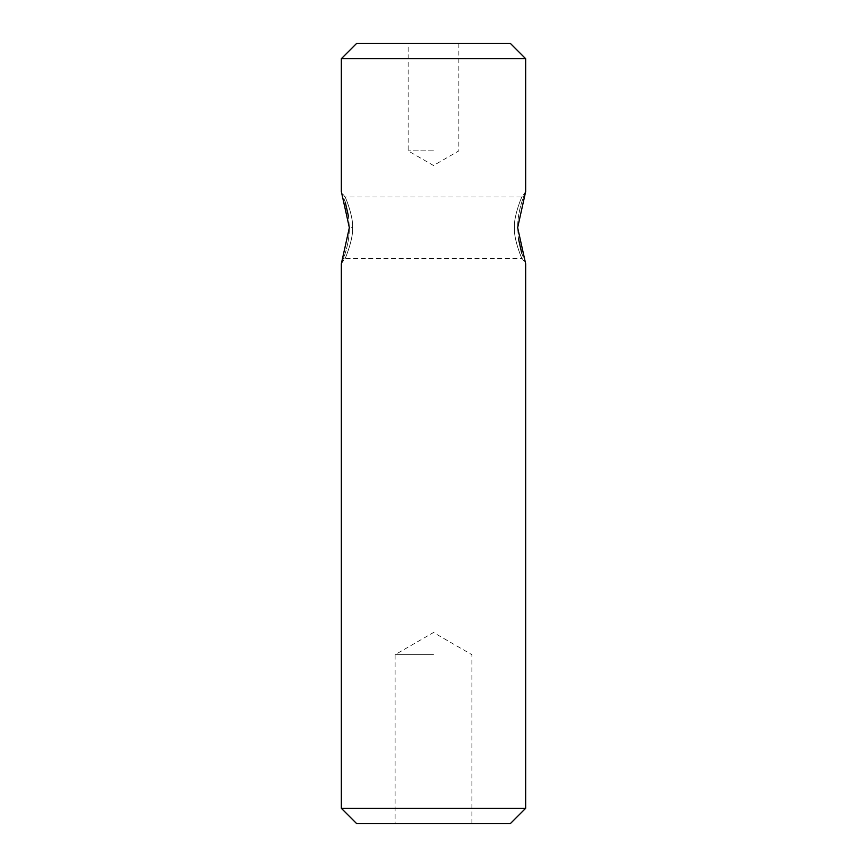 <?xml version="1.0" encoding="UTF-8"?>
<svg xmlns="http://www.w3.org/2000/svg" width="867" height="867" viewBox="0 0 867 867"><rect width="100%" height="100%" fill="white"/><g stroke="black" fill="none" stroke-linecap="round" stroke-linejoin="round"><path stroke-width="0.65" stroke-dasharray="4.33 3.25" d="M514.369 227.674C513.622 239.921 522.931 261.812 522.075 258.399C522.942 261.823 513.632 239.953 514.369 227.674C513.622 239.921 522.931 261.812 522.075 258.399C522.942 261.823 513.632 239.953 514.369 227.674C513.632 215.384 522.942 193.525 522.075 196.95C522.931 193.536 513.632 215.406 514.369 227.674C513.632 215.384 522.942 193.525 522.075 196.95C522.931 193.536 513.632 215.406 514.369 227.674M517.653 227.674C517.545 208.286 525.955 191.217 525.662 191.553C525.955 191.184 517.556 208.275 517.653 227.674L518.423 238.588M521.739 253.186L525.662 263.796L522.075 258.399L344.925 258.399L341.338 263.796M352.631 227.674C353.378 215.428 344.069 193.536 344.925 196.95C344.058 193.514 353.368 215.384 352.631 227.674C353.378 215.428 344.069 193.536 344.925 196.95C344.058 193.514 353.368 215.384 352.631 227.674C353.368 239.953 344.058 261.823 344.925 258.399C344.069 261.812 353.368 239.942 352.631 227.674C353.368 239.953 344.058 261.823 344.925 258.399C344.069 261.812 353.368 239.942 352.631 227.674L349.347 227.674L348.577 216.761M345.261 202.163L341.338 191.553L344.925 196.95L522.075 196.95L525.662 191.553M433.5 150.869L408.151 150.869L433.5 150.869M356.695 43.35L510.305 43.35M433.5 654.683L395.103 654.683L433.5 654.683M356.695 823.65L510.305 823.65M341.338 808.293L525.662 808.293M341.338 58.707L525.662 58.707M349.347 227.663C349.455 247.062 341.045 264.132 341.338 263.796C341.045 264.164 349.444 247.073 349.347 227.674M433.5 823.65L471.897 823.65L433.5 823.65M458.849 43.35L458.849 150.869L433.5 165.499L408.151 150.869L408.151 43.35M471.897 823.65L471.897 654.683L433.5 632.52L395.103 654.683L395.103 823.65"/><path stroke-width="1.3" d="M518.423 238.588L521.739 253.186M525.662 808.293L525.662 263.796L517.653 227.674L525.662 191.553L525.662 58.707L341.338 58.707L341.338 191.553L349.347 227.663L341.338 263.796L341.338 808.293L525.662 808.293L510.305 823.65L356.695 823.65L341.338 808.293M348.577 216.761L345.261 202.163M525.662 58.707L510.305 43.35L356.695 43.35L341.338 58.707"/></g></svg>
